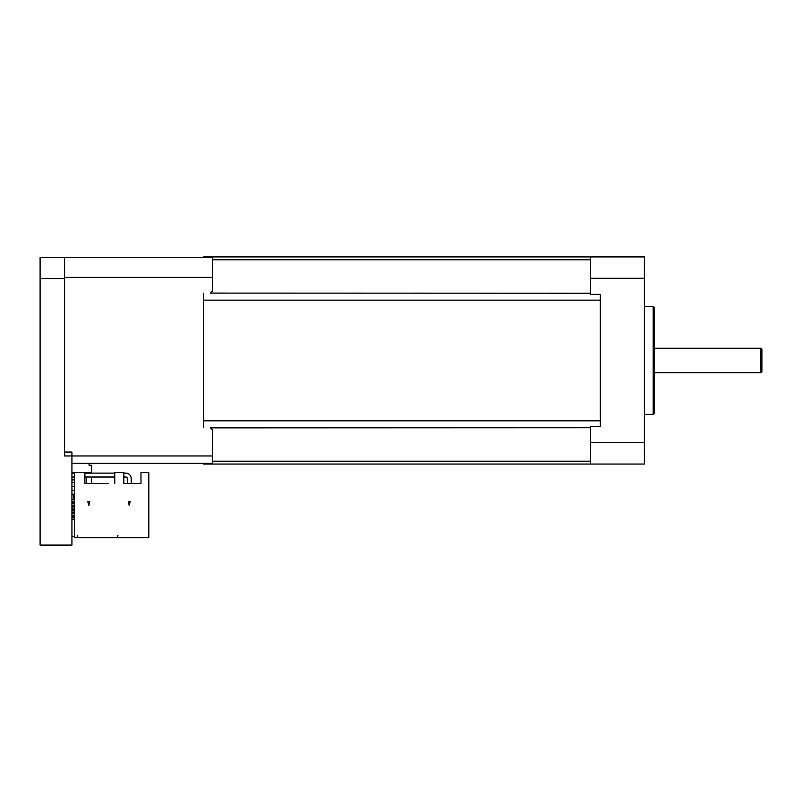 <?xml version="1.0" encoding="UTF-8"?>
<svg xmlns="http://www.w3.org/2000/svg" width="802" height="802" viewBox="0 0 802 802"><rect width="100%" height="100%" fill="white"/><g stroke="black" fill="none" stroke-linecap="round" stroke-linejoin="round"><path stroke-width="1.2" d="M761.9 357.09L761.9 349.211L760.918 348.238L760.918 372.719L761.9 371.737L761.9 357.09M64.581 452.047L71.929 452.047L71.929 455.967L64.581 455.967L64.581 452.047M71.929 463.315L212.47 463.315L212.47 429.912A273.723 273.723 136.2 0 1 210.515 427.867L590.513 427.737M590.513 293.211L210.515 293.091A273.723 273.723 -8.9 0 1 212.47 291.046L212.47 257.642L64.581 257.642L64.581 455.967M64.581 277.372L212.47 277.372M74.375 479.867L71.929 479.867M74.375 482.313L71.929 482.313M74.375 486.233L71.929 486.233M77.563 535.295L76.902 537.741M131.177 478.493L131.177 483.385L131.177 478.493A5.383 5.383 0 0 0 125.794 473.11L123.839 473.11M125.794 477.02A1.474 1.474 0 0 1 127.267 478.493A1.474 1.474 0 0 0 125.794 477.02A1.474 1.474 0 0 1 127.267 478.493A1.474 1.474 0 0 0 125.794 477.02A1.474 1.474 0 0 1 127.267 478.493A1.474 1.474 0 0 0 125.794 477.02A1.474 1.474 0 0 1 127.267 478.493A1.474 1.474 0 0 0 125.794 477.02L123.839 477.02M117.964 535.295L117.303 537.741M114.776 483.385L114.776 472.619L123.839 472.619L123.839 483.385L140.972 483.385L140.972 472.619L148.811 472.619L148.811 537.741L74.375 537.741L74.375 472.619L84.902 472.619L84.902 483.385L108.41 483.385M84.902 477.02L114.776 477.02M114.776 473.11L84.902 473.11M127.267 483.385L127.267 478.493M74.375 494.162L71.929 494.162M74.375 490.243L71.929 490.243M71.929 473.11L74.375 473.11M74.375 477.02L71.929 477.02M129.222 505.43L128.24 501.751L130.205 501.751L129.222 505.43M88.821 505.43L87.839 501.751L89.804 501.751L88.821 505.43M74.375 536.277L71.929 536.277M89.072 463.315L89.072 465.27L91.518 465.27L91.518 473.11M91.518 477.02L91.518 483.385M86.616 483.385L86.616 477.02M71.929 519.135L74.375 519.135M71.929 472.619L91.518 472.619M74.375 513.33L72.661 513.33L72.661 512.107L71.929 512.107M74.375 516.518L73.042 516.518L73.042 515.295L74.375 515.295M73.042 516.518L72.661 515.295L71.929 515.295M72.661 516.518L71.929 516.518M72.661 513.33L71.929 513.33M73.042 513.33L73.042 512.107L74.375 512.107M74.375 503.786L73.042 503.786L73.042 502.563L74.375 502.563M71.929 502.563L73.042 502.563M73.042 503.786L72.661 502.563M72.661 503.786L71.929 503.786M74.375 506.964L73.042 506.964L73.042 505.741L74.375 505.741M71.929 505.741L73.042 505.741M73.042 506.964L72.661 505.741M72.661 506.964L71.929 506.964M74.375 510.152L73.042 510.152L73.042 508.929L74.375 508.929M71.929 508.929L73.042 508.929M73.042 510.152L72.661 508.929M72.661 510.152L71.929 510.152M71.929 501.952L74.375 501.952M71.929 494.844L73.403 494.844L73.403 499.746L71.929 499.746M74.375 494.844L73.403 494.844L73.403 494.162M73.403 499.746L74.375 499.746M71.929 505.38L74.375 505.38M71.929 517.13L74.375 517.13M71.929 513.701L74.375 513.701M64.581 257.642L40.1 257.642L40.1 545.089L71.929 545.089L71.929 455.967L212.47 455.967M40.1 278.565L64.581 278.565M590.513 464.047L644.377 464.047L644.377 278.294L590.513 278.294L590.513 294.374L600.307 294.374L600.307 426.584L590.513 426.584L590.513 464.047L203.658 464.047L600.307 464.047M644.377 278.294L644.377 256.911L203.658 256.911L203.658 257.642M590.513 278.294L590.513 256.911M653.189 360.479L653.189 414.343L654.171 413.361L654.171 307.587L653.189 306.615L653.189 360.479M644.377 442.664L590.513 442.664M203.658 463.315L203.658 464.047M203.658 293.211L203.658 427.737M600.307 426.584L600.307 420.819L203.658 420.819M203.658 300.138L600.307 300.138L600.307 420.819M600.307 300.138L600.307 294.374M590.513 461.18L212.47 461.18M212.47 259.778L590.513 259.778M654.171 372.719L760.918 372.719M654.171 348.238L760.918 348.238M644.377 414.343L653.189 414.343M644.377 306.615L653.189 306.615"/></g></svg>
